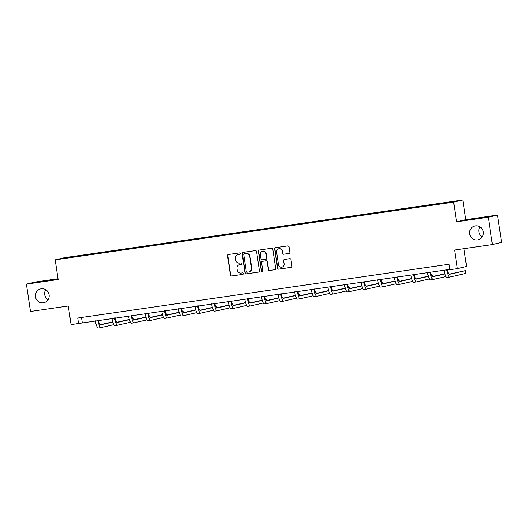 <?xml version="1.0" encoding="UTF-8"?>
<svg xmlns="http://www.w3.org/2000/svg" width="528" height="528" viewBox="0 0 528 528"><rect width="100%" height="100%" fill="white"/><g stroke="black" fill="none" stroke-linecap="round" stroke-linejoin="round"><path stroke-width="0.79" d="M240.365 253.552A0.759 0.739 -103.1 0 0 239.521 252.912L228.419 254.516A1.082 1.056 -103.1 0 0 227.535 255.743L230.419 275.062A1.082 1.056 -103.1 0 0 231.627 275.986L242.728 274.375A0.759 0.739 -103.1 0 0 243.349 273.517A0.759 0.739 -103.1 0 0 242.504 272.87L241.065 273.082A3.472 3.379 -103.1 0 1 237.211 270.131L236.966 268.521A3.472 3.379 -103.1 0 1 239.798 264.601L241.237 264.396A0.759 0.739 -103.1 0 0 241.857 263.538A0.759 0.739 -103.1 0 0 241.012 262.891L239.573 263.096A3.472 3.379 -103.1 0 1 235.719 260.146L235.475 258.542A3.472 3.379 -103.1 0 1 238.306 254.621L239.745 254.41A0.759 0.739 -103.1 0 0 240.365 253.552M469.669 233.891A7.075 6.884 -103.1 0 0 478.084 239.798A7.075 6.884 -103.1 0 0 483.292 231.917A7.075 6.884 -103.1 0 0 474.877 226.01A7.075 6.884 -103.1 0 0 469.669 233.891M479.939 226.835A7.075 6.884 -103.1 0 0 482.262 236.828M35.468 296.782A7.075 6.884 -103.1 0 0 43.883 302.689A7.075 6.884 -103.1 0 0 49.097 294.809A7.075 6.884 -103.1 0 0 40.682 288.902A7.075 6.884 -103.1 0 0 35.468 296.782M45.738 289.72A7.075 6.884 -103.1 0 0 48.061 299.719M288.961 253.48A1.082 1.056 -103.1 0 0 289.846 252.252L289.034 246.833A1.082 1.056 -103.1 0 0 287.833 245.909L275.497 247.698A1.082 1.056 -103.1 0 0 274.613 248.926L277.504 268.244A1.082 1.056 -103.1 0 0 278.705 269.161L291.04 267.379A1.082 1.056 -103.1 0 0 291.925 266.152L290.948 259.604A1.082 1.056 -103.1 0 0 289.74 258.68L284.46 259.446A1.082 1.056 -103.1 0 0 283.576 260.674L284.064 263.921A2.904 2.825 -103.1 0 1 281.926 267.155A2.904 2.825 -103.1 0 1 278.474 264.726L276.573 252.008A2.904 2.825 -103.1 0 1 278.711 248.78A2.904 2.825 -103.1 0 1 282.163 251.203L282.48 253.321A1.082 1.056 -103.1 0 0 283.681 254.245L289.133 253.44M58.014 278.744L35.633 281.985L26.4 284.13L30.485 311.467L68.284 305.989L71.062 324.581L78.514 323.499L77.695 318.034L449.077 264.238L449.889 269.709L457.347 268.627L466.58 266.482L463.921 248.688M488.281 217.232L497.515 215.087L465.788 219.681L456.548 221.826L488.281 217.232L492.367 244.563L454.568 250.041L457.347 268.627M456.548 221.826L453.611 202.145L55.189 259.855L64.423 257.71L462.845 200L453.611 202.145M26.4 284.13L58.126 279.536L55.189 259.855M256.535 251.539A1.082 1.056 -103.1 0 0 255.328 250.622L242.999 252.404A1.082 1.056 -103.1 0 0 242.114 253.631L244.999 272.95A1.082 1.056 -103.1 0 0 246.206 273.874L258.535 272.085A1.082 1.056 -103.1 0 0 259.42 270.857L256.535 251.539M259.248 250.054L271.577 248.266A1.082 1.056 -103.1 0 1 272.785 249.19L275.675 268.508A1.082 1.056 -103.1 0 1 274.791 269.729L269.511 270.494A1.082 1.056 -103.1 0 1 268.303 269.57L267.135 261.736A1.082 1.056 -103.1 0 0 265.927 260.819L262.429 261.32A1.082 1.056 -103.1 0 0 261.545 262.548L262.759 270.706A0.759 0.739 -103.1 0 1 262.205 271.55A0.759 0.739 -103.1 0 1 261.301 270.917L258.364 251.275A1.082 1.056 -103.1 0 1 259.248 250.054M497.515 215.087L501.6 242.418L492.367 244.563M433.033 204.475L84.229 254.998L61.42 258.713L433.805 204.857L456.608 201.142L433.033 204.475L433.105 204.956M432.089 205.102L432.122 204.686M421.872 206.501L421.898 206.171M415.483 207.511L415.51 207.095M405.266 208.91L405.293 208.573M398.871 209.913L398.904 209.497M388.654 211.319L388.681 210.982M382.259 212.322L382.292 211.906M372.049 213.721L372.068 213.385M365.653 214.724L365.68 214.309M355.436 216.13L355.463 215.794M349.041 217.133L349.074 216.718M338.824 218.533L338.851 218.196M332.429 219.536L332.462 219.127M322.219 220.942L322.238 220.605M315.823 221.945L315.856 221.529M305.606 223.344L305.633 223.007M299.211 224.354L299.244 223.938M288.994 225.753L289.021 225.416M282.605 226.756L282.632 226.34M272.389 228.155L272.415 227.819M265.993 229.165L266.026 228.749M255.776 230.564L255.803 230.228M249.381 231.568L249.414 231.152M239.171 232.967L239.191 232.63M232.775 233.977L232.802 233.561M222.559 235.376L222.585 235.039M216.163 236.379L216.196 235.963M205.946 237.778L205.973 237.442M199.551 238.788L199.584 238.372M189.341 240.187L189.361 239.851M182.945 241.19L182.972 240.775M172.729 242.59L172.755 242.26M166.333 243.599L166.366 243.184M156.116 244.999L156.143 244.662M149.728 246.002L149.754 245.586M139.511 247.401L139.537 247.071M133.115 248.411L133.148 247.995M122.899 249.81L122.925 249.473M116.503 250.813L116.536 250.397M106.286 252.212L106.313 251.882M99.898 253.222L99.924 252.806M89.681 254.621L89.707 254.285M83.285 255.625L83.318 255.209M465.788 219.681L462.845 200M78.514 323.499L449.843 269.386M438.484 204.098L438.511 203.762M81.49 317.486L82.256 322.628M84.302 255.479L84.229 254.998M100.907 253.077L100.835 252.595M117.52 250.668L117.447 250.186M134.132 248.259L134.059 247.784M150.737 245.857L150.665 245.375M167.35 243.448L167.277 242.972M183.955 241.045L183.889 240.563M200.567 238.636L200.495 238.161M217.18 236.234L217.107 235.752M233.785 233.825L233.713 233.35M250.397 231.422L250.325 230.941M267.01 229.013L266.937 228.538M283.615 226.611L283.543 226.129M300.227 224.202L300.155 223.727M316.833 221.8L316.767 221.318M333.445 219.391L333.373 218.909M350.057 216.988L349.985 216.506M366.663 214.579L366.59 214.097M383.275 212.177L383.203 211.695M399.887 209.768L399.815 209.286M416.493 207.365L416.42 206.884M239.917 254.364L238.557 254.562A3.472 3.379 -103.1 0 0 238.286 254.615L238.036 254.674M239.527 264.653L239.778 264.594A3.472 3.379 -103.1 0 1 240.049 264.541L241.408 264.343M228.466 254.509A1.082 1.056 -103.1 0 0 227.779 255.684L230.67 275.002A1.082 1.056 -103.1 0 0 231.878 275.926L242.9 274.329M243.038 252.397A1.082 1.056 -103.1 0 0 242.359 253.572L245.249 272.89A1.082 1.056 -103.1 0 0 246.451 273.814L258.74 272.032M244.372 253.744A0.759 0.739 -103.1 0 0 243.751 254.602L246.286 271.557A0.759 0.739 -103.1 0 0 247.13 272.204L248.642 271.979A3.472 3.379 -103.1 0 0 251.473 268.066L249.744 256.469A3.472 3.379 -103.1 0 0 245.883 253.519L244.622 253.684A0.759 0.739 -103.1 0 0 244.504 253.711M248.919 271.933L249.17 271.874A3.472 3.379 -103.1 0 0 251.724 268.006L251.473 268.066M244.622 253.684L246.134 253.466A3.472 3.379 -103.1 0 1 249.995 256.417L251.724 268.006M274.989 269.676L269.511 270.494M262.508 261.307A1.082 1.056 -103.1 0 1 262.673 261.268L266.178 260.759A1.082 1.056 -103.1 0 1 267.386 261.683L268.554 269.518A1.082 1.056 -103.1 0 0 269.762 270.435M259.294 250.048A1.082 1.056 -103.1 0 0 258.614 251.216L261.545 270.857A0.759 0.739 -103.1 0 0 262.324 271.511M265.921 253.612A2.904 2.825 -103.1 0 0 262.469 251.183A2.904 2.825 -103.1 0 0 260.33 254.417L260.997 258.898A1.082 1.056 -103.1 0 0 262.205 259.822L265.703 259.314A1.082 1.056 -103.1 0 0 266.587 258.086L266.171 253.552A2.904 2.825 -103.1 0 0 262.713 251.13L262.469 251.183M265.954 259.255A1.082 1.056 -103.1 0 0 266.838 258.034L266.587 258.086M266.171 253.552L266.838 258.034M278.711 248.78L278.962 248.721A2.904 2.825 -103.1 0 1 282.414 251.143L282.731 253.262A1.082 1.056 -103.1 0 0 283.932 254.186L289.166 253.427M281.926 267.155L282.176 267.095A2.904 2.825 -103.1 0 0 284.315 263.861L284.064 263.921M284.506 259.439A1.082 1.056 -103.1 0 0 283.826 260.614L284.315 263.861M275.543 247.691A1.082 1.056 -103.1 0 0 274.864 248.866L277.748 268.184A1.082 1.056 -103.1 0 0 278.956 269.102L291.245 267.326M98.611 320.258A5.531 1.274 81.8 0 0 100.558 324.878A5.531 1.274 81.8 0 0 100.584 324.872L112.761 322.047M116.153 321.262L116.675 321.136L116.134 321.215M100.195 324.733L112.695 321.829M113.797 324.634L100.993 327.604A8.296 1.914 -98.2 0 1 100.954 327.611A8.296 1.914 -98.2 0 1 97.977 320.351M100.921 327.617L98.333 327.994A8.296 1.914 -98.2 0 1 98.294 328A8.296 1.914 -98.2 0 1 95.317 320.74M116.846 322.318L116.675 321.136M115.223 317.856A5.531 1.274 81.8 0 0 117.17 322.469A5.531 1.274 81.8 0 0 117.196 322.469L129.373 319.638M132.759 318.853L133.28 318.734L132.739 318.813M116.807 322.324L129.307 319.42M130.409 322.225L117.605 325.202A8.296 1.914 -98.2 0 1 117.566 325.208A8.296 1.914 -98.2 0 1 114.583 317.948M117.526 325.215L114.939 325.585A8.296 1.914 -98.2 0 1 114.906 325.591A8.296 1.914 -98.2 0 1 111.923 318.331M133.459 319.909L133.28 318.734M131.828 315.447A5.531 1.274 81.8 0 0 133.782 320.067A5.531 1.274 81.8 0 0 133.802 320.06L145.979 317.236M149.371 316.45L149.893 316.325L149.351 316.404M133.419 319.922L145.919 317.018M147.015 319.823L134.211 322.793A8.296 1.914 -98.2 0 1 134.178 322.799A8.296 1.914 -98.2 0 1 131.195 315.539M134.138 322.806L131.551 323.182A8.296 1.914 -98.2 0 1 131.512 323.189A8.296 1.914 -98.2 0 1 128.535 315.929M150.071 317.506L149.893 316.325M148.441 313.045A5.531 1.274 81.8 0 0 150.388 317.658A5.531 1.274 81.8 0 0 150.414 317.658L162.591 314.827M165.977 314.041L166.498 313.922L165.964 314.002M150.025 317.513L162.525 314.609M163.627 317.414L150.823 320.39A8.296 1.914 -98.2 0 1 150.784 320.397A8.296 1.914 -98.2 0 1 147.807 313.137M150.751 320.397L148.163 320.773A8.296 1.914 -98.2 0 1 148.124 320.78A8.296 1.914 -98.2 0 1 145.141 313.52M166.676 315.097L166.498 313.922M165.053 310.636A5.531 1.274 81.8 0 0 167 315.256A5.531 1.274 81.8 0 0 167.026 315.249L179.203 312.424M182.589 311.639L183.11 311.513L182.569 311.593M166.637 315.11L179.137 312.206M180.239 315.011L167.435 317.981A8.296 1.914 -98.2 0 1 167.396 317.988A8.296 1.914 -98.2 0 1 164.413 310.728M167.356 317.995L164.769 318.371A8.296 1.914 -98.2 0 1 164.736 318.377A8.296 1.914 -98.2 0 1 161.753 311.117M183.289 312.695L183.11 311.513M181.658 308.233A5.531 1.274 81.8 0 0 183.612 312.847A5.531 1.274 81.8 0 0 183.632 312.847L195.809 310.015M199.201 309.23L199.723 309.111L199.181 309.184M183.242 312.701L195.743 309.797M196.845 312.602L184.041 315.579A8.296 1.914 -98.2 0 1 184.008 315.586A8.296 1.914 -98.2 0 1 181.025 308.326M183.968 315.586L181.381 315.962A8.296 1.914 -98.2 0 1 181.342 315.968A8.296 1.914 -98.2 0 1 178.365 308.708M199.894 310.286L199.723 309.111M198.271 305.824A5.531 1.274 81.8 0 0 200.218 310.444A5.531 1.274 81.8 0 0 200.244 310.438L212.421 307.613M215.807 306.821L216.328 306.702L215.794 306.781M199.855 310.299L212.355 307.395M213.457 310.2L200.653 313.17A8.296 1.914 -98.2 0 1 200.614 313.177A8.296 1.914 -98.2 0 1 197.637 305.917M200.581 313.183L197.987 313.559A8.296 1.914 -98.2 0 1 197.954 313.566A8.296 1.914 -98.2 0 1 194.971 306.306M216.506 307.883L216.328 306.702M214.876 303.422A5.531 1.274 81.8 0 0 216.83 308.035A5.531 1.274 81.8 0 0 216.856 308.035L229.027 305.204M232.419 304.418L232.94 304.3L232.399 304.372M216.467 307.89L228.967 304.986M230.069 307.791L217.259 310.768A8.296 1.914 -98.2 0 1 217.226 310.774A8.296 1.914 -98.2 0 1 214.243 303.514M217.186 310.774L214.599 311.15A8.296 1.914 -98.2 0 1 214.566 311.157A8.296 1.914 -98.2 0 1 211.583 303.897M233.119 305.474L232.94 304.3M231.488 301.013A5.531 1.274 81.8 0 0 233.435 305.633A5.531 1.274 81.8 0 0 233.462 305.626L245.639 302.801M249.031 302.009L249.553 301.891L249.011 301.97M233.072 305.481L245.573 302.584M246.675 305.389L233.871 308.359A8.296 1.914 -98.2 0 1 233.831 308.365A8.296 1.914 -98.2 0 1 230.855 301.105M233.798 308.372L231.211 308.748A8.296 1.914 -98.2 0 1 231.172 308.755A8.296 1.914 -98.2 0 1 228.195 301.495M249.724 303.072L249.553 301.891M248.101 298.61A5.531 1.274 81.8 0 0 250.048 303.224A5.531 1.274 81.8 0 0 250.074 303.224L262.251 300.392M265.637 299.607L266.158 299.488L265.617 299.561M249.685 303.079L262.185 300.175M263.287 302.98L250.483 305.956A8.296 1.914 -98.2 0 1 250.444 305.963A8.296 1.914 -98.2 0 1 247.467 298.703M250.404 305.963L247.817 306.339A8.296 1.914 -98.2 0 1 247.784 306.346A8.296 1.914 -98.2 0 1 244.801 299.086M266.336 300.663L266.158 299.488M264.706 296.201A5.531 1.274 81.8 0 0 266.66 300.821A5.531 1.274 81.8 0 0 266.68 300.815L278.857 297.99M282.249 297.198L282.77 297.079L282.229 297.158M266.297 300.67L278.797 297.772M279.899 300.577L267.089 303.547A8.296 1.914 -98.2 0 1 267.056 303.554A8.296 1.914 -98.2 0 1 264.073 296.294M267.016 303.56L264.429 303.937A8.296 1.914 -98.2 0 1 264.389 303.943A8.296 1.914 -98.2 0 1 261.413 296.683M282.949 298.254L282.77 297.079M281.318 293.799A5.531 1.274 81.8 0 0 283.265 298.412A5.531 1.274 81.8 0 0 283.292 298.412L295.469 295.581M298.855 294.796L299.383 294.677L298.841 294.749M282.902 298.267L295.403 295.363M296.505 298.168L283.701 301.145A8.296 1.914 -98.2 0 1 283.661 301.151A8.296 1.914 -98.2 0 1 280.685 293.891M283.628 301.151L281.041 301.528A8.296 1.914 -98.2 0 1 281.002 301.534A8.296 1.914 -98.2 0 1 278.018 294.274M299.554 295.852L299.383 294.677M297.931 291.39A5.531 1.274 81.8 0 0 299.878 296.01A5.531 1.274 81.8 0 0 299.904 296.003L312.081 293.179M315.467 292.387L315.988 292.268L315.447 292.347M299.515 295.858L312.015 292.961M313.117 295.766L300.313 298.736A8.296 1.914 -98.2 0 1 300.274 298.742A8.296 1.914 -98.2 0 1 297.29 291.482M300.234 298.749L297.647 299.125A8.296 1.914 -98.2 0 1 297.614 299.132A8.296 1.914 -98.2 0 1 294.631 291.872M316.166 293.443L315.988 292.268M314.536 288.988A5.531 1.274 81.8 0 0 316.49 293.601A5.531 1.274 81.8 0 0 316.51 293.594L328.687 290.77M332.079 289.984L332.6 289.859L332.059 289.938M316.127 293.456L328.627 290.552M329.723 293.357L316.919 296.333A8.296 1.914 -98.2 0 1 316.886 296.34A8.296 1.914 -98.2 0 1 313.903 289.08M316.846 296.34L314.259 296.716A8.296 1.914 -98.2 0 1 314.219 296.723A8.296 1.914 -98.2 0 1 311.243 289.463M332.772 291.04L332.6 289.859M331.148 286.579A5.531 1.274 81.8 0 0 333.095 291.199A5.531 1.274 81.8 0 0 333.122 291.192L345.299 288.367M348.685 287.575L349.206 287.456L348.671 287.536M332.732 291.047L345.233 288.149M346.335 290.954L333.531 293.924A8.296 1.914 -98.2 0 1 333.491 293.931A8.296 1.914 -98.2 0 1 330.515 286.671M333.458 293.938L330.871 294.314A8.296 1.914 -98.2 0 1 330.832 294.32A8.296 1.914 -98.2 0 1 327.848 287.06M349.384 288.631L349.206 287.456M347.761 284.176A5.531 1.274 81.8 0 0 349.708 288.79A5.531 1.274 81.8 0 0 349.734 288.783L361.904 285.958M365.297 285.173L365.818 285.047L365.277 285.127M349.345 288.644L361.845 285.74M362.947 288.545L350.137 291.522A8.296 1.914 -98.2 0 1 350.104 291.529A8.296 1.914 -98.2 0 1 347.12 284.269M350.064 291.529L347.477 291.905A8.296 1.914 -98.2 0 1 347.444 291.911A8.296 1.914 -98.2 0 1 344.461 284.651M365.996 286.229L365.818 285.047M364.366 281.767A5.531 1.274 81.8 0 0 366.313 286.387A5.531 1.274 81.8 0 0 366.34 286.381L378.517 283.556M381.909 282.764L382.43 282.645L381.889 282.724M365.95 286.235L378.451 283.338M379.553 286.143L366.749 289.113A8.296 1.914 -98.2 0 1 366.716 289.12A8.296 1.914 -98.2 0 1 363.733 281.86M366.676 289.126L364.089 289.496A8.296 1.914 -98.2 0 1 364.049 289.509A8.296 1.914 -98.2 0 1 361.073 282.242M382.602 283.82L382.43 282.645M380.978 279.365A5.531 1.274 81.8 0 0 382.925 283.978A5.531 1.274 81.8 0 0 382.952 283.972L395.129 281.147M398.515 280.361L399.036 280.236L398.495 280.315M382.562 283.833L395.063 280.929M396.165 283.734L383.361 286.711A8.296 1.914 -98.2 0 1 383.321 286.717A8.296 1.914 -98.2 0 1 380.345 279.457M383.288 286.717L380.695 287.093A8.296 1.914 -98.2 0 1 380.662 287.1A8.296 1.914 -98.2 0 1 377.678 279.84M399.214 281.417L399.036 280.236M397.584 276.956A5.531 1.274 81.8 0 0 399.538 281.576A5.531 1.274 81.8 0 0 399.557 281.569L411.734 278.738M415.127 277.952L415.648 277.834L415.107 277.913M399.175 281.424L411.675 278.52M412.777 281.332L399.967 284.302A8.296 1.914 -98.2 0 1 399.934 284.308A8.296 1.914 -98.2 0 1 396.95 277.048M399.894 284.315L397.307 284.684A8.296 1.914 -98.2 0 1 397.267 284.691A8.296 1.914 -98.2 0 1 394.291 277.431M415.826 279.008L415.648 277.834M414.196 274.553A5.531 1.274 81.8 0 0 416.143 279.167A5.531 1.274 81.8 0 0 416.17 279.16L428.347 276.335M431.732 275.55L432.26 275.425L431.719 275.504M415.78 279.022L428.281 276.118M429.383 278.923L416.579 281.899A8.296 1.914 -98.2 0 1 416.539 281.906A8.296 1.914 -98.2 0 1 413.563 274.646M416.506 281.906L413.919 282.282A8.296 1.914 -98.2 0 1 413.879 282.289A8.296 1.914 -98.2 0 1 410.903 275.029M432.432 276.606L432.26 275.425M430.808 272.144A5.531 1.274 81.8 0 0 432.755 276.764A5.531 1.274 81.8 0 0 432.782 276.758L444.959 273.926M448.345 273.141L448.866 273.022L448.325 273.101M432.392 276.613L444.893 273.709M445.995 276.514L433.191 279.49A8.296 1.914 -98.2 0 1 433.151 279.497A8.296 1.914 -98.2 0 1 430.168 272.237M433.112 279.503L430.525 279.873A8.296 1.914 -98.2 0 1 430.492 279.88A8.296 1.914 -98.2 0 1 427.508 272.62M449.044 274.197L448.866 273.022M447.414 269.742A5.531 1.274 81.8 0 0 449.368 274.355A5.531 1.274 81.8 0 0 449.387 274.349L465.478 270.613L449.005 274.21M465.478 270.613L465.887 273.346L449.797 277.081A8.296 1.914 -98.2 0 1 449.764 277.094A8.296 1.914 -98.2 0 1 446.78 269.828M449.724 277.094L447.137 277.471A8.296 1.914 -98.2 0 1 447.097 277.477A8.296 1.914 -98.2 0 1 444.121 270.217M98.294 328L100.954 327.611M114.906 325.591L117.566 325.208M131.512 323.189L134.178 322.799M148.124 320.78L150.784 320.397M164.736 318.377L167.396 317.988M181.342 315.968L184.008 315.586M197.954 313.566L200.614 313.177M214.566 311.157L217.226 310.774M231.172 308.755L233.831 308.365M247.784 306.346L250.444 305.963M264.389 303.943L267.056 303.554M281.002 301.534L283.661 301.151M297.614 299.132L300.274 298.742M314.219 296.723L316.886 296.34M330.832 294.32L333.491 293.931M347.444 291.911L350.104 291.529M364.049 289.509L366.716 289.12M380.662 287.1L383.321 286.717M397.267 284.691L399.934 284.308M413.879 282.289L416.539 281.906M430.492 279.88L433.151 279.497M447.097 277.477L449.764 277.094"/></g></svg>
